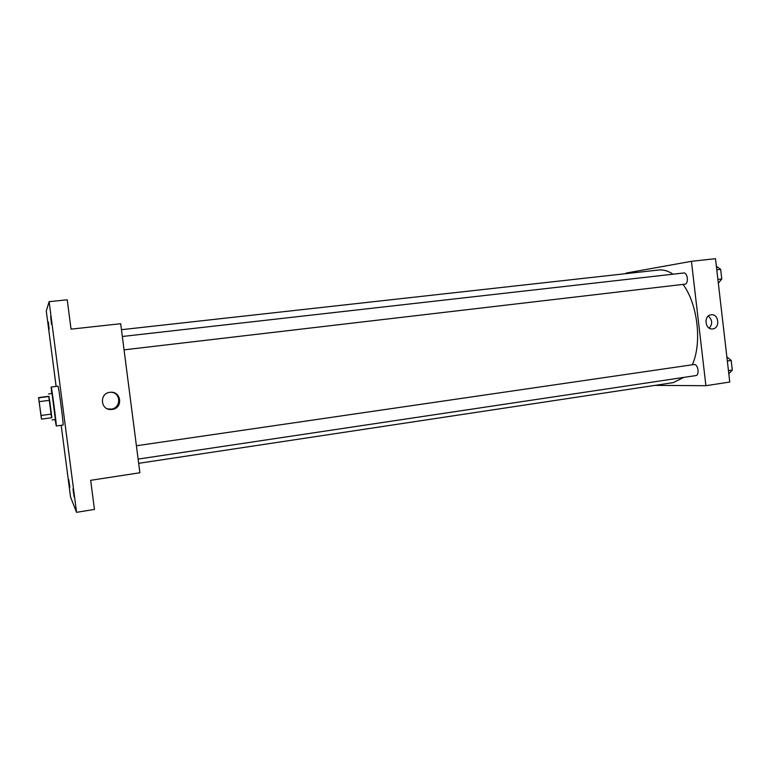 <?xml version="1.0" encoding="UTF-8"?>
<svg xmlns="http://www.w3.org/2000/svg" width="771" height="771" viewBox="0 0 771 771"><rect width="100%" height="100%" fill="white"/><g stroke="black" fill="none" stroke-linecap="round" stroke-linejoin="round"><path stroke-width="1.16" d="M41.297 418.075L38.733 398.53L41.297 418.075M41.065 415.482L38.55 397.624L41.499 419.116L41.065 415.482L51.435 414.094L49.633 400.294L39.254 401.633M51.435 414.094L51.83 417.728L41.499 419.116M49.633 400.294L48.775 396.313L38.55 397.624M51.57 417.766L48.756 396.313M48.592 393.962L52.014 393.528L55.396 419.491M49.065 396.487L38.714 397.817M51.696 393.567L51.165 387.032C51.57 385.876 56.958 427.009 56.264 425.987L55.098 419.54M51.165 387.032L57.979 386.184C58.529 385.008 63.906 426.055 63.068 425.062L56.264 425.987M50.664 316.187L51.484 324.302L50.664 316.187M74.267 497.401L72.927 488.978L74.267 497.401M69.882 487.079L68.686 479.475L69.882 487.079M48.371 322.008L49.132 329.371L48.371 322.008M61.188 425.322L70.537 497.025L76.56 512.32L49.122 301.654L46.289 311.012L56.119 386.416M76.56 512.32L94.448 509.419L90.67 480.323L139.879 472.758L120.69 323.714L71.038 329.15L67.231 299.823L49.122 301.654M112.152 409.43L111.448 409.497C100.23 410.567 99.083 392.834 110.33 392.304C121.423 390.926 123.273 408.36 112.152 409.43M111.776 392.294C121.307 393.557 120.806 408.273 111.197 409.122L107.603 408.881M121.461 329.699L658.559 270.023C663.33 269.503 668.149 270.891 673.006 274.197M683.019 284.393C697.755 304.082 702.236 343.134 692.291 364.76M683.723 377.414L673.305 382.609L138.664 463.323M138.115 459.092L695.75 375.612C699.75 375.313 698.179 364.105 694.189 364.5L136.4 445.763M122.329 336.493L683.626 272.992C687.693 272.25 688.946 283.873 684.831 284.181L124.054 349.851M654.955 385.384L705.908 385.702L691.433 261.311L626.206 273.059L626.274 273.609M705.908 385.702L729.771 382.03L715.488 258.68L691.433 261.311M712.732 328.909L712.529 328.928C704.867 330.017 703.47 315.252 711.199 314.78C718.813 313.614 720.393 328.224 712.732 328.909M708.241 316.081C712.423 319.772 712.761 323.801 709.243 328.157M728.817 373.781L732.315 370.051L731.197 360.442L726.86 356.886M732.315 370.051L728.45 370.629M731.197 360.442L727.342 361.011M731.342 361.676L732.103 368.239M718.331 283.208L721.772 278.957L720.654 269.32L716.365 266.255M721.772 278.957L717.888 279.41M720.654 269.32L716.77 269.754M720.846 270.929L721.608 277.521M55.416 419.501L52.004 419.954M110.504 409.189L111.448 409.497"/></g></svg>
